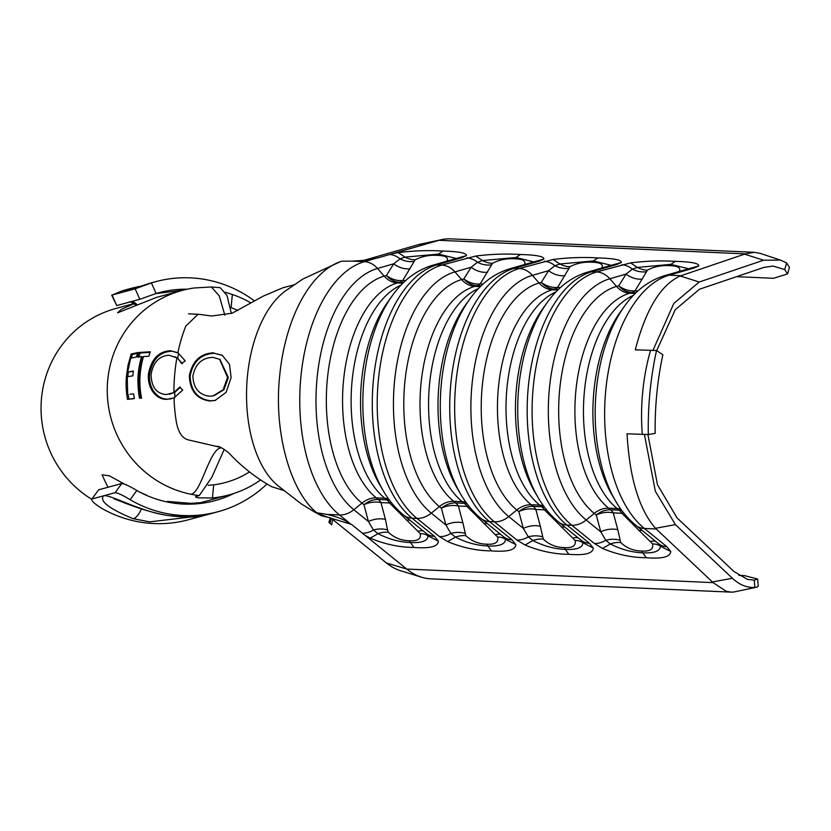 <?xml version="1.0" encoding="UTF-8"?>
<svg xmlns="http://www.w3.org/2000/svg" width="831" height="831" viewBox="0 0 831 831"><rect width="100%" height="100%" fill="white"/><g stroke="black" fill="none" stroke-linecap="round" stroke-linejoin="round"><path stroke-width="1.25" d="M170.241 515.771L197.227 516.477L204.239 515.469L149.663 521.847L132.97 518.658C109.11 508.697 99.284 501.103 103.491 495.847L103.761 495.775C110.128 494.113 142.091 512.696 170.241 515.771A18.666 6.949 98.2 0 1 169.597 515.75L169.597 515.75C183.412 517.287 193.384 517.443 199.513 516.228L202.297 515.781M116.756 305.569L111.686 295.13L123.476 291.982L132.461 288.004L126.083 289.739A119.165 115.976 -105.2 0 0 121.97 290.943L112.071 295.088L116.756 305.569L139.826 299.285L135.152 288.804L151.408 282.924A119.165 115.976 -105.2 0 1 155.532 281.719A119.165 115.976 -105.2 0 1 198.432 278.51A119.165 115.976 -105.2 0 1 254.431 300.895M187.131 289.23A107.677 104.799 74.8 0 0 158.544 292.803A107.677 104.799 74.8 0 0 156.124 293.488L139.826 299.285M155.657 293.634L182.924 290.227M98.692 489.791L91.742 499.171L98.692 489.791L121.762 483.507C124.266 483.663 129.283 485.99 136.803 490.477A107.677 104.799 74.8 0 0 176.38 503.482A107.677 104.799 74.8 0 0 215.146 500.594A107.677 104.799 74.8 0 0 233.791 493.489M200.126 503.493A107.677 104.799 74.8 0 0 203.761 501.799M266.813 484.12A119.165 115.976 -105.2 0 1 218.158 511.678A119.165 115.976 -105.2 0 1 175.258 514.877A119.165 115.976 -105.2 0 1 130.155 499.722C122.676 495.162 117.68 492.814 115.156 492.669L121.762 483.507M202.026 516.072L188.72 519.697A119.165 115.976 -105.2 0 1 145.82 522.896A119.165 115.976 -105.2 0 1 100.707 507.741C93.602 503.077 90.724 500.148 92.085 498.953L103.491 495.847M103.761 495.775L115.156 492.669M127.07 290.808L149.196 283.444L123.746 291.91L135.152 288.804M130.28 301.882A7.178 7.001 -104.8 0 1 136.606 304.676M136.814 304.572A7.178 6.97 74.3 0 0 130.54 301.819M208.124 485.304L213.702 484.816L212.414 497.956L198.838 497.883C195.784 497.343 194.87 496.865 196.074 496.439L199.253 495.567L211.863 477.202L224.235 449.384M225.502 292.294L232.358 294.506L231.07 307.636A91.888 89.426 74.8 0 1 237.884 310.503M278.53 486.177A105.412 56.601 -87.5 0 1 278.26 485.958A105.412 56.601 -87.5 0 1 255.346 450.36A105.412 56.601 -87.5 0 1 248.988 425.379A105.412 56.601 -87.5 0 1 247.461 375.903A105.412 56.601 -87.5 0 1 258.41 329.325A105.412 56.601 -87.5 0 1 267.125 311.698A105.412 56.601 -87.5 0 1 286.56 290.154L302.775 279.091L340.845 261.453A132.804 71.3 -87.5 0 0 279.704 375.55C273.534 431.902 290.206 491.298 316.788 512.769L314.087 511.74L321.711 515.854L330.312 517.827L328.889 522.346L331.652 524.839L332.68 519.468L386.425 562.971A117.898 63.301 92.5 0 0 400.687 570.783L421.66 577.244A123.476 66.293 -87.5 0 1 406.733 569.058L362.399 533.19A21.533 16.89 -51 0 0 373.431 530.001L368.434 521.536L363.947 504.739L361.942 503.119A119.01 63.894 -87.5 0 1 327.372 379.029A119.01 63.894 -87.5 0 1 384.202 276.131L386.425 275.497A21.533 18.781 -148.1 0 0 402.723 280.556L405.59 280.681M648.294 434.52L655.16 433.367C654.818 406.484 657.383 380.276 662.868 354.733L656.532 350.516C650.559 377.783 647.816 405.788 648.294 434.52L627.041 433.813C629.566 477.835 639.039 509.33 655.482 528.287L713.123 582.635L726.242 591.308L731.166 592.139L430.759 578.833A123.476 66.293 -87.5 0 1 424.226 577.929A123.476 66.293 -87.5 0 1 421.66 577.244M738.769 575.364L744.316 575.613L757.654 579.01L758.225 586.219L756.958 587.122L733.295 592.119L756.968 587.143M647.92 434.53L657.477 484.733L677.036 517.89L734.022 571.541L747.443 579.384L754.268 580.163L757.654 579.01M134.155 303.502L115.696 308.53A104.81 102.005 74.8 0 0 41.55 397.789A104.81 102.005 74.8 0 0 91.701 499.265M224.837 315.209L219.28 295.94L211.417 286.975L194.122 287.983A104.81 102.005 74.8 0 0 181.906 290.497A104.81 102.005 74.8 0 0 158.638 300.147A104.81 102.005 74.8 0 0 139.764 314.118A104.81 102.005 74.8 0 0 107.75 379.757A104.81 102.005 74.8 0 0 126.551 451.638A104.81 102.005 74.8 0 0 142.236 469.484A104.81 102.005 74.8 0 0 190.59 494.175C201.112 494.258 209.287 448.293 221.472 447.774M250.9 302.91A104.81 102.005 74.8 0 0 232.358 294.506M181.906 290.497L156.488 297.415L117.535 312.84L121.399 309.329L134.258 303.585M213.702 484.816A91.888 89.426 74.8 0 0 225.637 482.447A91.888 89.426 74.8 0 0 249.487 471.915M736.557 276.671L773.464 278.302L787.528 273.929L784.724 269.587L773.038 266.065L763.845 267.426L699.453 289.24L675.239 309.734L656.687 350.62M652.875 350.557L673.837 303.429L699.214 282.021L763.606 260.207L780.475 260.093L786.656 262.97L789.45 267.374L787.528 273.929M755.389 587.392L754.839 587.434C746.903 587.86 739.424 584.806 732.412 578.272L675.426 524.631L655.347 491.287L644.43 434.561M780.475 260.093L760.116 253.362L754.444 252.312L745.355 253.881L680.215 275.996C660.759 284.836 645.78 309.444 635.279 349.809L656.532 350.516M180.441 387.142L174.739 392.409L166.231 394.559C156.498 393.749 151.429 387.08 151.055 374.542C153.247 362.171 159.292 355.751 169.171 355.263L176.899 357.849A105.412 56.601 92.5 0 0 174.853 372.693A105.412 56.601 -87.5 0 0 173.918 392.481L179.652 387.173L182.747 390.051L174.022 397.883A105.412 56.601 -87.5 0 0 176.38 422.158C178.291 432.182 182.093 438.041 187.775 439.755L220.454 447.338M212.414 497.956A104.81 102.005 74.8 0 0 229.034 494.912A104.81 102.005 74.8 0 0 260.404 480.1M196.708 503.638L200.209 502.662L191.037 503.368L167.519 501.425M146.651 495.193L140.127 492.295M124.234 483.964L109.422 475.841L102.026 474.792L107.916 487.278M211.417 286.975L220.236 287.713L226.988 295.421L231.361 313.495M220.859 447.971L221.41 447.795M190.59 494.175A104.81 102.005 74.8 0 0 199.253 495.567M195.545 496.772L196.074 496.439M200.063 314.461L198.131 314.253L185.801 326.105A105.412 56.601 92.5 0 0 177.896 352.708L170.563 350.755C158.596 351.316 151.211 359.137 148.427 374.241C147.96 380.515 149.258 386.124 152.333 391.058C156.186 396.647 160.985 399.41 166.719 399.337L174.022 397.883M143.493 356.509L148.842 356.27L150.297 351.793L138.902 352.469L137.395 356.946L141.54 356.582C139.473 363.749 138.289 370.636 137.988 377.232C137.645 379.487 138.226 393.832 139.608 398.257L141.561 398.153C138.787 384.369 139.431 370.481 143.493 356.509M127.704 394.538L127.257 376.775L132.867 375.82L133.334 371.021L127.725 372.059L130.623 358.213L136.346 357.029L137.863 352.541L131.163 353.985L128.005 365.37L126.426 376.37C125.699 386.457 126.354 391.723 127.455 399.368L134.362 398.6L133.552 393.863L129.979 394.226M217.577 446.185C220.392 446.933 224.09 449.135 228.67 452.812C241.208 466.233 255.47 477.503 271.446 486.634L283.693 490.456M213.65 352.822C200.406 353.435 192.304 361.111 189.343 375.851C189.977 390.819 196.802 399.202 209.817 400.978L215.136 400.459L226.125 392.325L231.101 377.575L229.501 364.342L222.137 355.201L214.336 353.289C201.133 353.902 193.052 361.475 190.122 375.986L189.343 375.851M174.842 356.686L177.647 358.234L181.646 363.459L185.209 360.893L177.896 352.708M745.355 253.881L438.965 240.304A123.476 66.293 -87.5 0 1 441.635 239.64L420.164 244.21A117.898 63.301 92.5 0 0 417.619 244.854L438.965 240.304L377.658 257.974A21.533 17.877 -106.1 0 0 377.264 257.942A26.976 4.051 -3 0 1 351.773 261.111L341.448 261.246A132.804 71.3 -87.5 0 0 340.845 261.453M316.725 513.184L327.082 516.903M314.087 511.74L301.476 504.012L278.26 485.958M417.619 244.854L364.3 260.217M403.669 282.478L399.586 282.291A21.533 17.877 73.9 0 1 386.425 275.497L393.707 263.801L400.023 258.836L405.071 257.122L398.194 252.624C413.641 250.682 428.557 250.162 442.965 251.066C458.972 251.502 466.793 253.029 466.42 255.647L461.849 257.683L436.857 264.881L441.78 265.099L475.644 256.062C491.079 254.109 506.006 253.59 520.414 254.504C536.421 254.94 544.232 256.467 543.858 259.085L539.298 261.111L514.306 268.309L519.23 268.538L553.093 259.49C568.529 257.537 583.455 257.018 597.863 257.932C613.87 258.368 621.681 259.895 621.308 262.513L616.737 264.549L591.745 271.747L596.679 271.966L630.532 262.918C645.978 260.976 660.894 260.456 675.302 261.36C691.309 261.796 699.131 263.323 698.757 265.941L694.186 267.977L669.194 275.175L681.015 275.705M441.635 239.64A123.476 66.293 -87.5 0 1 450.838 238.861L754.444 252.312M316.788 512.769L326.936 514.399A26.976 8.393 14.6 0 1 351.139 524.382L339.505 514.96A21.533 16.89 -51 0 0 353.85 509.725L368.434 521.536A21.533 16.942 -15 0 1 385.439 519.385L387.526 529.908A21.533 17.607 -6.5 0 0 373.431 530.001L377.96 533.647L370.2 538.166L365.11 535.361M624.393 306.338L620.383 311.937A119.01 63.894 92.5 0 0 612.25 495.369L615.75 501.301A126.499 67.913 -87.5 0 1 624.393 306.338C635.341 290.819 648.658 280.629 664.343 275.747A21.533 17.877 73.9 0 1 669.194 275.175A132.804 71.3 92.5 0 0 605.789 389.999A132.804 71.3 92.5 0 0 644.357 528.464L666.857 546.684L670.752 551.483C670.368 556.915 662.203 559.003 646.248 557.736C631.789 557.663 617.215 554.568 602.537 548.46L610.297 543.941L605.768 540.295L600.771 531.83L596.284 515.033L594.279 513.413A119.01 63.894 -87.5 0 1 559.71 389.324A119.01 63.894 -87.5 0 1 616.54 286.425L618.763 285.791A21.533 18.781 -148.1 0 0 635.061 290.85L637.928 290.975M546.943 302.9L542.934 308.509A119.01 63.894 92.5 0 0 534.811 491.931L538.301 497.873A126.499 67.913 -87.5 0 1 546.943 302.9C557.892 287.391 571.209 277.201 586.904 272.319A21.533 17.877 73.9 0 1 591.745 271.747A132.804 71.3 92.5 0 0 528.339 386.571A132.804 71.3 92.5 0 0 566.908 525.036L589.408 543.245L593.313 548.045C592.929 553.488 584.754 555.575 568.799 554.308C554.339 554.225 539.766 551.14 525.099 545.022L532.848 540.514L528.329 536.857L523.333 528.402L518.835 511.605L516.83 509.985A119.01 63.894 -87.5 0 1 482.271 385.896A119.01 63.894 -87.5 0 1 539.09 282.997L541.313 282.353A21.533 18.781 -148.1 0 0 557.611 287.412L560.478 287.536M469.494 299.472L465.485 305.07A119.01 63.894 92.5 0 0 457.362 488.503L460.862 494.435A126.499 67.913 -87.5 0 1 469.494 299.472C480.443 283.963 493.759 273.763 509.455 268.88A21.533 17.877 73.9 0 1 514.306 268.309A132.804 71.3 92.5 0 0 450.89 383.133A132.804 71.3 92.5 0 0 489.469 521.608L511.969 539.818L515.864 544.617C515.48 550.06 507.305 552.148 491.35 550.87C476.89 550.797 462.327 547.702 447.649 541.594L455.398 537.086L450.88 533.429L445.883 524.963L441.386 508.177L439.391 506.557A119.01 63.894 -87.5 0 1 404.822 382.468A119.01 63.894 -87.5 0 1 461.641 279.569L463.864 278.925A21.533 18.781 -148.1 0 0 480.162 283.984L483.029 284.109M392.055 296.044L388.046 301.643A119.01 63.894 92.5 0 0 379.912 485.075L383.413 491.007A126.499 67.913 -87.5 0 1 392.055 296.044C403.004 280.525 416.321 270.335 432.006 265.453A21.533 17.877 73.9 0 1 436.857 264.881A132.804 71.3 92.5 0 0 373.451 379.705A132.804 71.3 92.5 0 0 412.02 518.17L434.52 536.39L438.415 541.189C438.03 546.621 429.866 548.709 413.911 547.442C399.451 547.369 384.878 544.274 370.2 538.166M731.166 592.139L733.295 592.119M362.399 533.19L351.534 524.392A21.533 16.89 129 0 1 351.139 524.382M387.526 529.908L388.378 532.224C394.174 537.73 401.134 540.566 409.236 540.732C417.598 541.293 421.255 538.924 420.226 533.637L389.51 502.973L380.951 502.589A21.533 16.942 -15 0 0 363.947 504.739A21.533 16.89 129 0 1 378.282 499.504L386.851 499.888L384.846 498.268L376.287 497.883L378.282 499.504A21.533 11.561 -87.5 0 1 380.951 502.589L385.439 519.385M446.922 261.287C448.833 257.568 445.603 255.595 437.22 255.356C429.128 254.868 421.753 256.374 415.074 259.874L402.723 280.556A21.533 11.561 92.5 0 1 399.586 282.291L397.363 282.935A112.704 60.507 92.5 0 0 343.546 380.38A112.704 60.507 92.5 0 0 376.287 497.883A21.533 16.89 129 0 0 361.942 503.119L353.85 509.725A126.499 67.913 92.5 0 1 317.099 377.835A126.499 67.913 92.5 0 1 377.503 268.465A21.533 17.877 -106.1 0 0 364.342 261.672L377.264 257.942M438.415 541.189L427.986 535.87C427.892 540.815 421.982 543.048 410.244 542.55C399.316 542.051 388.555 539.09 377.96 533.647A21.533 15.093 -28.8 0 1 388.378 532.224M456.686 258.337L466.42 255.647M413.911 547.442L409.236 540.732M415.074 259.874A21.533 16.994 -133.4 0 1 405.071 257.122L438.529 254.089L442.965 251.066M437.22 255.356L438.529 254.089L455.606 258.296M391.453 502.745A21.533 10.803 -44.6 0 0 389.51 502.973A21.533 11.561 -87.5 0 0 386.851 499.888A21.533 16.89 129 0 1 389.521 500.231M409.808 520.113A21.533 10.803 -44.6 0 0 406.619 520.331M423.467 531.175A21.533 9.214 -48.5 0 0 418.107 531.258M427.986 535.87A21.533 13.628 -35.5 0 0 420.226 533.637M402.942 283.184L397.363 282.935A21.533 17.877 -106.1 0 1 384.202 276.131L377.503 268.465L393.707 263.801A21.533 18.781 -148.1 0 0 410.005 268.849M389.729 254.494A21.533 17.877 -106.1 0 1 400.023 258.836A21.533 19.383 -158.4 0 0 413.848 261.474M617.776 529.679L620.715 542.518C626.512 548.024 633.471 550.86 641.574 551.026C649.935 551.587 653.592 549.218 652.564 543.931L621.848 513.267L613.288 512.883A21.533 16.942 -15 0 0 596.284 515.033A21.533 16.89 129 0 1 610.619 509.798L619.188 510.182L617.184 508.562L608.624 508.177L610.619 509.798A21.533 11.561 -87.5 0 1 613.288 512.883L617.776 529.679A21.533 16.942 -15 0 0 600.771 531.83L586.187 520.019L594.279 513.413A21.533 16.89 129 0 1 608.624 508.177A112.704 60.507 92.5 0 1 575.883 390.674A112.704 60.507 92.5 0 1 629.701 293.229L635.279 293.478M679.259 271.581C681.171 267.862 677.94 265.889 669.557 265.65C661.466 265.162 654.09 266.668 647.411 270.168L635.061 290.85A21.533 11.561 92.5 0 1 631.924 292.585L629.701 293.229A21.533 17.877 -106.1 0 1 616.54 286.425L609.84 278.759A126.499 67.913 92.5 0 0 549.436 388.129A126.499 67.913 92.5 0 0 586.187 520.019A21.533 16.89 -51 0 1 571.842 525.254A132.804 71.3 -87.5 0 1 533.263 386.789A132.804 71.3 -87.5 0 1 596.679 271.966A21.533 17.877 -106.1 0 1 609.84 278.759L626.044 274.095L632.36 269.13L637.408 267.416L630.532 262.918M540.337 526.252L543.266 539.08C549.073 544.596 556.022 547.432 564.124 547.598C572.486 548.159 576.153 545.79 575.114 540.493L544.398 509.829L535.839 509.455A21.533 16.942 -15 0 0 518.835 511.605A21.533 16.89 129 0 1 533.18 506.37L541.739 506.744L539.735 505.123L531.175 504.749L533.18 506.37A21.533 11.561 -87.5 0 1 535.839 509.455L540.337 526.252A21.533 16.942 -15 0 0 523.333 528.402L508.738 516.591L516.83 509.985A21.533 16.89 129 0 1 531.175 504.749A112.704 60.507 92.5 0 1 498.444 387.236A112.704 60.507 92.5 0 1 552.251 289.79L557.84 290.04M601.821 268.153C603.732 264.435 600.491 262.461 592.108 262.222C584.027 261.734 576.641 263.24 569.973 266.741L557.611 287.412A21.533 11.561 92.5 0 1 554.474 289.157L552.251 289.79A21.533 17.877 -106.1 0 1 539.09 282.997L532.391 275.331A126.499 67.913 92.5 0 0 471.998 384.701A126.499 67.913 92.5 0 0 508.738 516.591A21.533 16.89 -51 0 1 494.393 521.826A132.804 71.3 -87.5 0 1 455.824 383.351A132.804 71.3 -87.5 0 1 519.23 268.538A21.533 17.877 -106.1 0 1 532.391 275.331L548.595 270.657L554.911 265.702L559.959 263.988L553.093 259.49M462.888 522.824L465.817 535.652C471.624 541.158 478.583 543.993 486.686 544.17C495.047 544.721 498.704 542.352 497.665 537.065L466.96 506.401L458.4 506.027A21.533 16.942 -15 0 0 441.386 508.177A21.533 16.89 129 0 1 455.731 502.942L464.29 503.316L462.285 501.695L453.726 501.322L455.731 502.942A21.533 11.561 -87.5 0 1 458.4 506.027L462.888 522.824A21.533 16.942 -15 0 0 445.883 524.963L431.289 513.153L439.391 506.557A21.533 16.89 129 0 1 453.726 501.322A112.704 60.507 92.5 0 1 420.995 383.808A112.704 60.507 92.5 0 1 474.802 286.363L480.391 286.612M524.371 264.715C526.283 260.996 523.052 259.023 514.669 258.794C506.578 258.296 499.192 259.802 492.523 263.313L480.162 283.984A21.533 11.561 92.5 0 1 477.036 285.719L474.802 286.363A21.533 17.877 -106.1 0 1 461.641 279.569L454.952 271.893A126.499 67.913 92.5 0 0 394.548 381.263A126.499 67.913 92.5 0 0 431.289 513.153A21.533 16.89 -51 0 1 416.954 518.388A132.804 71.3 -87.5 0 1 378.375 379.923A132.804 71.3 -87.5 0 1 441.78 265.099A21.533 17.877 -106.1 0 1 454.952 271.893L471.156 267.229L477.472 262.274L482.52 260.55L475.644 256.062M515.864 544.617L505.435 539.298C505.341 544.253 499.431 546.476 487.683 545.977C476.755 545.489 465.994 542.518 455.398 537.086A21.533 15.093 -28.8 0 1 465.817 535.652M534.136 261.775L543.858 259.085M491.35 550.87L486.686 544.17M492.523 263.313A21.533 16.994 -133.4 0 1 482.52 260.55L515.968 257.517L520.414 254.504M514.669 258.794L515.968 257.517L533.055 261.734M593.313 548.045L582.884 542.726C582.791 547.681 576.87 549.904 565.132 549.405C554.204 548.917 543.443 545.957 532.848 540.514A21.533 15.093 -28.8 0 1 543.266 539.08M611.585 265.203L621.308 262.513M568.799 554.308L564.124 547.598M569.973 266.741A21.533 16.994 -133.4 0 1 559.959 263.988L593.417 260.944L597.863 257.932M592.108 262.222L593.417 260.944L610.494 265.162M670.752 551.483L660.323 546.164C660.23 551.109 654.319 553.342 642.581 552.844C631.653 552.345 620.892 549.384 610.297 543.941A21.533 15.093 -28.8 0 1 620.715 542.518M689.024 268.631L698.757 265.941M646.248 557.736L641.574 551.026M647.411 270.168A21.533 16.994 -133.4 0 1 637.408 267.416L670.866 264.383L675.302 261.36M669.557 265.65L670.866 264.383L687.943 268.59M468.902 506.172A21.533 10.803 -44.6 0 0 466.96 506.401A21.533 11.561 -87.5 0 0 464.29 503.316A21.533 16.89 129 0 1 466.97 503.669M464.976 533.336A21.533 17.607 -6.5 0 0 450.88 533.429A21.533 16.89 -51 0 1 439.454 536.608L416.954 518.388L412.02 518.17A21.533 16.89 129 0 1 403.617 515.106C395.816 508.717 389.085 500.678 383.413 491.007M487.257 523.551A21.533 10.803 -44.6 0 0 484.068 523.759M500.916 534.603A21.533 9.214 -48.5 0 0 495.546 534.697M505.435 539.298A21.533 13.628 -35.5 0 0 497.665 537.065M481.118 285.906L477.036 285.719A21.533 17.877 73.9 0 1 463.864 278.925L471.156 267.229A21.533 18.781 -148.1 0 0 487.454 272.288M466.773 257.901A21.533 17.877 -106.1 0 1 477.472 262.274A21.533 19.383 -158.4 0 0 491.298 264.902M546.351 509.611A21.533 10.803 -44.6 0 0 544.398 509.829A21.533 11.561 -87.5 0 0 541.739 506.744A21.533 16.89 129 0 1 544.409 507.097M542.425 536.774A21.533 17.607 -6.5 0 0 528.329 536.857A21.533 16.89 -51 0 1 516.892 540.036L494.393 521.826L489.469 521.608A21.533 16.89 129 0 1 481.066 518.534C473.265 512.145 466.523 504.116 460.862 494.435M564.706 526.979A21.533 10.803 -44.6 0 0 561.507 527.186M578.355 538.031A21.533 9.214 -48.5 0 0 572.995 538.124M582.884 542.726A21.533 13.628 -35.5 0 0 575.114 540.493M558.557 289.333L554.474 289.157A21.533 17.877 73.9 0 1 541.313 282.353L548.595 270.657A21.533 18.781 -148.1 0 0 564.903 275.715M544.222 261.329A21.533 17.877 -106.1 0 1 554.911 265.702A21.533 19.383 -158.4 0 0 568.736 268.33M623.79 513.039A21.533 10.803 -44.6 0 0 621.848 513.267A21.533 11.561 -87.5 0 0 619.188 510.182A21.533 16.89 129 0 1 621.858 510.525M619.864 540.202A21.533 17.607 -6.5 0 0 605.768 540.295A21.533 16.89 -51 0 1 594.342 543.464L571.842 525.254L566.908 525.036A21.533 16.89 129 0 1 558.505 521.961C550.704 515.573 543.973 507.544 538.301 497.873M642.145 530.407A21.533 10.803 -44.6 0 0 638.956 530.614M655.804 541.469A21.533 9.214 -48.5 0 0 650.444 541.552M660.323 546.164A21.533 13.628 -35.5 0 0 652.564 543.931M636.006 292.761L631.924 292.585A21.533 17.877 73.9 0 1 618.763 285.791L626.044 274.095A21.533 18.781 -148.1 0 0 642.342 279.143M621.671 264.767A21.533 17.877 -106.1 0 1 632.36 269.13A21.533 19.383 -158.4 0 0 646.186 271.768M330.312 517.827A1.797 0.561 14.6 0 1 331.247 518.305L332.68 519.468M174.853 397.675L174.739 392.409L169.202 394.299M170.563 350.755L178.623 353.144L177.647 358.234L182.405 363.76M171.415 351.274C159.583 351.877 152.302 359.584 149.57 374.386L148.427 374.241M149.57 374.386C149.113 380.546 150.401 386.041 153.423 390.892L152.333 391.058M153.423 390.892C157.246 396.397 161.983 399.129 167.654 399.098L166.719 399.337M167.654 399.098L170.999 398.88M190.122 375.986C190.756 390.736 197.57 399.005 210.565 400.791L209.817 400.978M210.565 400.791L215.551 400.365M222.542 355.45L214.336 353.289M219.935 359.48L228.348 377.554L223.84 389.812L213.899 395.774L209.526 396.231C198.941 394.839 193.394 388.087 192.885 375.986C195.337 363.988 202.006 357.777 212.881 357.361L219.55 359.262L227.58 377.409L223.082 389.812L213.048 395.888M228.348 377.554L227.58 377.409M133.282 371.405L127.725 372.059M137.582 353.3L132.482 354.484L131.163 353.985M132.482 354.484L131.34 358.005M128.286 372.143L127.808 376.651M128.171 394.486L128.836 399.129L127.455 399.368M128.836 399.129L134.331 398.444M150.089 352.396L140.148 353.019L138.902 352.469M140.148 353.019L138.663 357.413M139.608 398.257L140.865 397.956C139.504 393.603 138.933 379.528 139.276 377.316C139.566 370.855 140.73 364.103 142.755 357.07L141.54 356.582M140.865 397.956L141.509 397.904M132.97 518.658A18.666 6.669 -73.7 0 0 141.436 508.936M136.803 490.477L130.155 499.722M151.408 282.924L156.124 293.488M713.123 582.635L406.733 569.058L386.425 562.971M784.724 269.587L786.656 262.97M754.839 587.434L754.268 580.163M655.482 528.287L675.426 524.631M699.214 282.021L680.215 275.996M351.773 261.111L364.342 261.672A132.804 71.3 -87.5 0 0 300.926 376.495A132.804 71.3 -87.5 0 0 339.505 514.96L326.936 514.399M642.29 434.488A132.804 71.3 -87.5 0 1 642.737 391.64A132.804 71.3 -87.5 0 1 650.528 350.485M615.75 501.301C621.422 510.972 628.153 519.011 635.954 525.4A21.533 16.89 129 0 0 644.357 528.464L656.178 528.994M392.731 253.632L398.194 252.624M602.537 548.46L594.342 543.464M525.099 545.022L516.892 540.036M447.649 541.594L439.454 536.608M388.524 498.87A21.533 16.89 129 0 0 384.846 498.268A112.704 60.507 -87.5 0 1 351.71 385.262A112.704 60.507 -87.5 0 1 401.093 285.064M434.52 536.39A21.533 16.89 129 0 1 426.116 533.315L403.617 515.106M432.006 265.453L456.998 258.254A21.533 17.877 73.9 0 1 461.849 257.683M620.861 509.164A21.533 16.89 129 0 0 617.184 508.562A112.704 60.507 -87.5 0 1 584.058 395.556A112.704 60.507 -87.5 0 1 633.43 295.358M543.422 505.736A21.533 16.89 129 0 0 539.735 505.123A112.704 60.507 -87.5 0 1 506.609 392.118A112.704 60.507 -87.5 0 1 555.981 291.93M465.973 502.308A21.533 16.89 129 0 0 462.285 501.695A112.704 60.507 -87.5 0 1 429.16 388.69A112.704 60.507 -87.5 0 1 478.531 288.502M511.969 539.818A21.533 16.89 129 0 1 503.565 536.743L481.066 518.534M509.455 268.88L534.447 261.682A21.533 17.877 73.9 0 1 539.298 261.111M589.408 543.245A21.533 16.89 129 0 1 581.004 540.181L558.505 521.961M586.904 272.319L611.896 265.11A21.533 17.877 73.9 0 1 616.737 264.549M666.857 546.684A21.533 16.89 129 0 1 658.453 543.609L635.954 525.4M664.343 275.747L689.335 268.548A21.533 17.877 73.9 0 1 694.186 267.977M329.917 523.437L331.247 518.305L350.921 524.205M712.427 581.949L732.412 578.272M763.606 260.207L744.566 254.161M204.239 515.469L202.577 515.916M122.573 483.019A47.377 47.377 0 0 0 121.98 483.465M204.457 515.407L218.158 511.678M149.154 283.454L155.532 281.719M197.051 503.804L195.825 503.098M169.597 515.75C140.543 511.335 112.227 497.135 114.647 499.348M129.075 302.12C129.916 301.289 132.108 302.287 135.671 305.102M139.307 286.446L132.472 287.993M196.812 503.69L229.034 494.912M198.131 314.253L188.523 313.838M294.101 284.836L283.381 287.599L263.302 296.096L232.202 313.194L211.625 316.019L199.949 314.43M219.55 359.262L220.34 359.678"/></g></svg>
